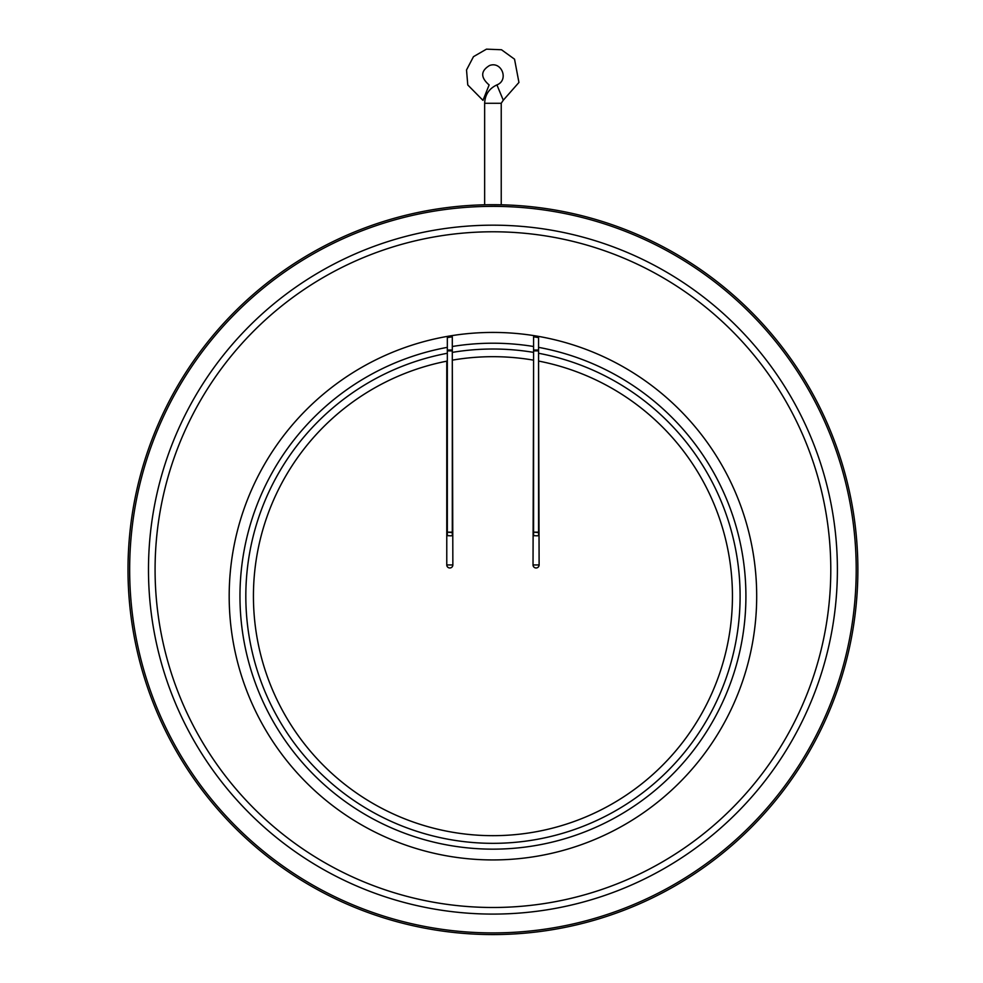 <?xml version="1.0" encoding="UTF-8"?>
<svg xmlns="http://www.w3.org/2000/svg" width="983" height="983" viewBox="0 0 983 983"><rect width="100%" height="100%" fill="white"/><g stroke="black" fill="none" stroke-linecap="round" stroke-linejoin="round"><path stroke-width="1.47" d="M486.044 92.66L482.985 100.364L467.773 84.968L466.52 69.977L473.474 56.67L486.462 49.15L501.49 49.752L514.539 59.189L518.938 82.449L503.284 100.205L496.919 84.894C509.157 80.237 501.711 60.811 489.497 65.542C480.589 70.96 480.454 77.424 489.116 84.956L486.044 92.66M490.492 204.71L489.694 204.722M488.342 204.734L501.232 204.796L501.232 103.276L503.284 100.205M127.999 569.636A364.939 364.939 0 0 1 675.407 253.589A364.939 364.939 0 0 1 675.407 885.683A364.939 364.939 0 0 1 127.999 569.636M129.658 569.636A363.28 363.28 0 0 1 674.571 255.027A363.28 363.28 0 0 1 674.571 884.245A363.28 363.28 0 0 1 129.658 569.636M148.482 569.636A344.455 344.455 0 0 1 665.172 271.333A344.455 344.455 0 0 1 665.172 867.94A344.455 344.455 0 0 1 148.482 569.636M537.627 535.821L533.585 535.674L537.627 535.821M533.585 350.034L538.561 350.034L538.561 337.587L533.585 336.8L533.585 532.159L538.561 532.159L538.561 535.674M538.561 353.266A247.163 247.163 0 0 1 738.208 626.687A247.163 247.163 0 0 1 477.652 842.861A247.163 247.163 0 0 1 447.326 353.266M452.303 352.381A247.163 247.163 0 0 1 533.585 352.381M539.114 564.942A3.035 3.035 0 0 1 536.067 567.977A3.035 3.035 0 0 1 533.032 564.942L539.114 564.942L538.561 360.552M533.585 359.643L533.032 564.942M539.114 361.166A239.496 239.496 0 0 1 730.443 627.068A239.496 239.496 0 0 1 477.468 835.169A239.496 239.496 0 0 1 446.774 361.166L446.774 564.942L452.856 564.942A3.035 3.035 0 0 1 449.809 567.977A3.035 3.035 0 0 1 446.774 564.942M452.856 564.942L452.303 359.643M447.326 360.552L446.774 361.166M452.856 360.061A239.496 239.496 0 0 1 533.032 360.061M451.369 535.821L447.326 535.674L451.369 535.821M155.081 569.636A337.857 337.857 0 0 1 661.866 277.046A337.857 337.857 0 0 1 661.866 862.226A337.857 337.857 0 0 1 155.081 569.636M452.303 346.495A252.963 252.963 0 0 1 533.585 346.495M538.561 347.355A252.963 252.963 0 0 1 703.975 735.665A252.963 252.963 0 0 1 281.9 735.665A252.963 252.963 0 0 1 447.326 347.355M492.938 332.426A263.739 263.739 0 0 1 721.35 728.047A263.739 263.739 0 0 1 264.525 728.047A263.739 263.739 0 0 1 492.938 332.426M447.326 350.034L452.303 350.034L452.303 336.8L447.326 337.587L447.326 532.159L452.303 532.159L452.303 535.674M496.919 84.894C489.129 88.544 485.037 94.675 484.644 103.276L501.232 103.276M533.585 532.159L538.561 532.589M533.585 350.894L538.561 350.894L538.561 532.159M447.326 532.159L452.303 532.589M447.326 350.894L452.303 350.894L452.303 532.159M484.644 103.276L484.644 204.796M533.585 532.589L533.585 535.674M538.561 350.034L538.561 350.894M447.326 532.589L447.326 535.674M452.303 350.034L452.303 350.894"/></g></svg>
